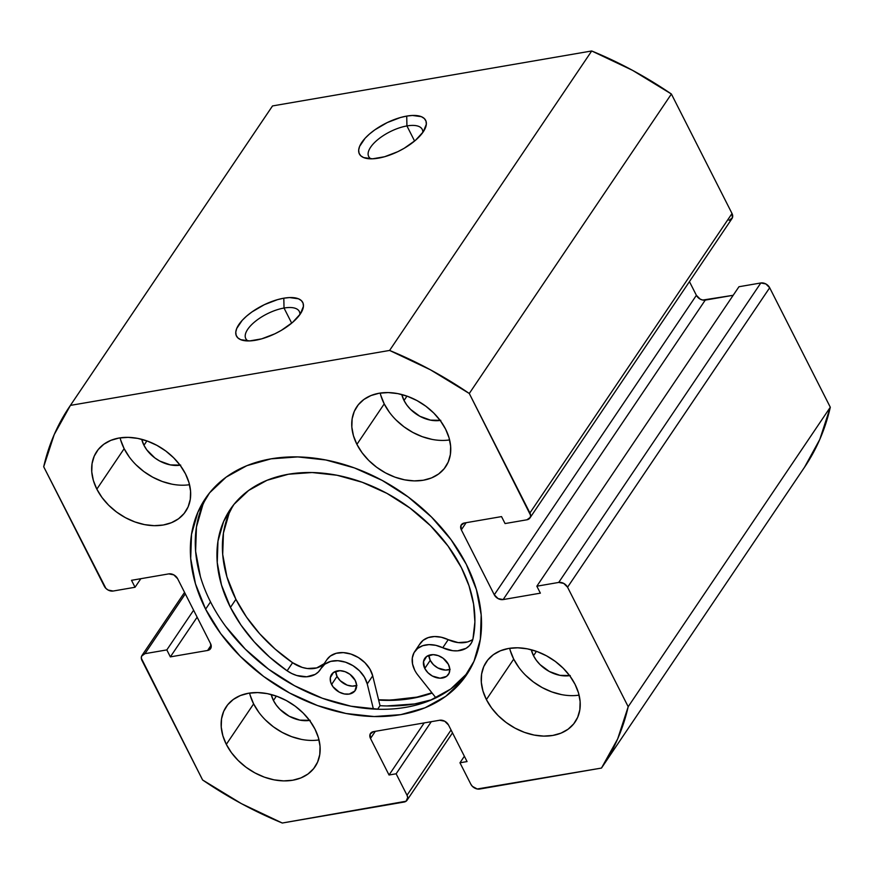 <?xml version="1.0" encoding="UTF-8"?>
<svg xmlns="http://www.w3.org/2000/svg" width="874" height="874" viewBox="0 0 874 874"><rect width="100%" height="100%" fill="white"/><g stroke="black" fill="none" stroke-linecap="round" stroke-linejoin="round"><path stroke-width="1.31" d="M406.934 125.932A30.011 12.422 -26.9 0 0 375.886 141.282A30.011 12.422 -26.9 0 0 370.915 158.828A30.011 12.422 153.1 0 1 368.697 156.512A30.011 12.422 153.1 0 1 378.42 139.119A30.011 12.422 153.1 0 1 406.934 125.932L414.593 141.042L406.934 125.932A30.011 12.422 153.1 0 1 422.218 129.352A30.011 12.422 153.1 0 1 422.787 132.52A30.011 12.422 -26.9 0 0 406.934 125.932L406.716 116.089L406.934 125.932M378.311 158.172A37.156 15.382 153.1 0 1 366.173 158.347A37.156 15.382 153.1 0 1 365.813 137.502A37.156 15.382 153.1 0 1 406.716 116.089L400.445 117.52L387.248 122.579L374.848 129.844L369.549 133.973L365.135 138.212L359.596 146.428L358.679 150.077L359.072 153.223L360.743 155.758L363.628 157.571L372.586 158.806L384.582 156.741L397.779 151.694L404.203 148.274L415.478 140.299L423.256 131.843L426.348 124.184L425.966 121.038L424.294 118.514L421.399 116.69L412.441 115.455L406.716 116.089A37.156 15.382 153.1 0 1 425.19 128.402A37.156 15.382 153.1 0 1 378.311 158.172M284.028 308.041A30.011 12.422 -26.9 0 0 252.979 323.391A30.011 12.422 -26.9 0 0 248.008 340.936A30.011 12.422 153.1 0 1 245.791 338.62A30.011 12.422 153.1 0 1 255.514 321.228A30.011 12.422 153.1 0 1 284.028 308.041L291.687 323.151L284.028 308.041A30.011 12.422 153.1 0 1 299.312 311.461A30.011 12.422 153.1 0 1 299.869 314.629A30.011 12.422 -26.9 0 0 284.028 308.041L283.81 298.198L284.028 308.041M255.405 340.281A37.156 15.382 153.1 0 1 243.267 340.456A37.156 15.382 153.1 0 1 242.906 319.611A37.156 15.382 153.1 0 1 283.81 298.198L277.539 299.629L264.341 304.687L251.941 311.952L246.643 316.082L242.229 320.321L236.69 328.537L235.772 332.186L236.166 335.332L237.837 337.867L240.721 339.68L249.68 340.915L261.676 338.85L274.873 333.802L281.297 330.383L292.572 322.408L300.35 313.952L303.442 306.293L303.059 303.147L301.388 300.623L298.493 298.799L289.534 297.564L283.81 298.198A37.156 15.382 153.1 0 1 302.284 310.51A37.156 15.382 153.1 0 1 255.405 340.281M205.608 609.178A157.56 115.04 34 0 1 205.346 498.595A157.56 115.04 34 0 1 335.649 462.16A157.56 115.04 34 0 1 466.279 564.287L451.115 539.771L431.527 517.058L408.267 497.022L382.222 480.427L354.407 467.918L325.871 459.986L297.728 456.916L271.06 458.839L246.872 465.667L226.115 477.16L209.585 492.86L197.906 512.164L191.526 534.342L190.696 558.519L195.459 583.788L205.608 609.178L220.772 633.694L240.361 656.407L263.62 676.454L289.665 693.038L317.481 705.547L346.017 713.49L374.159 716.549L400.827 714.637L425.015 707.798L445.773 696.305L462.302 680.606L473.981 661.301L480.361 639.134L481.192 614.946L476.428 589.677L466.279 564.287A157.56 115.04 34 0 1 466.541 674.87A157.56 115.04 34 0 1 336.239 711.305A157.56 115.04 34 0 1 205.608 609.178L210.525 601.891L205.608 609.178M207.903 495.012A157.56 115.04 -146 0 0 210.525 601.891A157.56 115.04 -146 0 0 338.369 703.297A157.56 115.04 -146 0 0 468.901 671.166M510.252 650.485L513.704 659.116L486.392 699.582A53.587 39.133 34 0 1 486.305 661.968A53.587 39.133 34 0 1 530.616 649.579A53.587 39.133 34 0 1 575.048 684.32L569.892 675.973L563.227 668.249L555.318 661.432L546.458 655.795L536.997 651.534L527.295 648.836L517.725 647.798L508.646 648.453L500.431 650.769L493.362 654.681L487.747 660.023L483.77 666.589L481.596 674.127L481.323 682.354L482.94 690.952L486.392 699.582L491.549 707.929L498.213 715.653L506.122 722.47L514.983 728.108L524.444 732.368L534.145 735.067L543.715 736.105L552.794 735.449L561.021 733.133L568.078 729.222L573.705 723.88L577.67 717.314L579.844 709.775L580.128 701.549L578.512 692.951L575.048 684.32A53.587 39.133 34 0 1 575.147 721.935A53.587 39.133 34 0 1 530.824 734.324A53.587 39.133 34 0 1 486.392 699.582L513.704 659.116A53.587 39.133 -146 0 0 579.091 695.147M250.172 695.267L253.624 703.898L226.311 744.364A53.587 39.133 34 0 1 226.224 706.749A53.587 39.133 34 0 1 270.547 694.36A53.587 39.133 34 0 1 314.979 729.102L309.822 720.755L303.158 713.031L295.248 706.214L286.388 700.577L276.927 696.316L267.215 693.617L257.644 692.579L248.577 693.235L240.35 695.551L233.292 699.462L227.666 704.805L223.689 711.37L221.526 718.909L221.242 727.135L222.859 735.733L226.311 744.364L231.468 752.711L238.132 760.435L246.042 767.252L254.902 772.889L264.363 777.15L274.065 779.848L283.646 780.886L292.714 780.231L300.94 777.915L307.998 774.003L313.624 768.661L317.601 762.095L319.764 754.557L320.048 746.33L318.431 737.732L314.979 729.102A53.587 39.133 34 0 1 315.066 766.716A53.587 39.133 34 0 1 270.743 779.105A53.587 39.133 34 0 1 226.311 744.364L253.624 703.898A53.587 39.133 -146 0 0 319.021 739.928M380.769 395.267L384.221 403.897L356.909 444.363A53.587 39.133 34 0 1 356.821 406.76A53.587 39.133 34 0 1 401.144 394.36A53.587 39.133 34 0 1 445.576 429.101L440.42 420.765L433.755 413.031L425.846 406.224L416.985 400.576L407.524 396.326L397.812 393.617L388.242 392.579L379.174 393.234L370.947 395.561L363.89 399.462L358.264 404.804L354.287 411.37L352.124 418.908L351.84 427.135L353.457 435.733L356.909 444.363L362.065 452.71L368.73 460.434L376.639 467.251L385.5 472.889L394.961 477.149L404.673 479.848L414.243 480.886L423.311 480.241L431.538 477.914L438.595 474.003L444.221 468.661L448.198 462.095L450.361 454.556L450.645 446.33L449.028 437.732L445.576 429.101A53.587 39.133 34 0 1 445.664 466.716A53.587 39.133 34 0 1 401.341 479.105A53.587 39.133 34 0 1 356.909 444.363L384.221 403.897A53.587 39.133 -146 0 0 449.618 439.928M120.688 440.048L124.152 448.679L96.839 489.145A53.587 39.133 34 0 1 96.741 451.541A53.587 39.133 34 0 1 141.064 439.141A53.587 39.133 34 0 1 185.496 473.883L180.339 465.547L173.675 457.812L165.765 450.995L156.905 445.358L147.444 441.108L137.742 438.398L128.172 437.361L119.093 438.016L110.867 440.343L103.809 444.243L98.183 449.586L94.217 456.152L92.043 463.69L91.759 471.916L93.376 480.514L96.839 489.145L101.996 497.492L108.649 505.216L116.57 512.033L125.419 517.67L134.891 521.931L144.592 524.629L154.163 525.667L163.23 525.023L171.457 522.696L178.525 518.785L184.141 513.442L188.118 506.876L190.292 499.338L190.565 491.112L188.948 482.514L185.496 473.883A53.587 39.133 34 0 1 185.583 511.498A53.587 39.133 34 0 1 141.271 523.887A53.587 39.133 34 0 1 96.839 489.145L124.152 448.679A53.587 39.133 -146 0 0 189.538 484.709M180.689 465.121L170.375 464.902L159.767 461.057L154.862 457.932L146.799 449.892L143.948 445.27L146.898 440.911L143.948 445.27A29.65 21.653 34 0 1 141.719 439.316L143.948 445.27A29.65 21.653 34 0 0 180.099 465.208M440.769 420.339L430.456 420.121L419.848 416.275L410.562 409.382L406.88 405.11L404.028 400.489L406.967 396.13L404.028 400.489A29.65 21.653 34 0 1 401.8 394.535L404.028 400.489A29.65 21.653 34 0 0 440.168 420.438M310.172 720.34L299.848 720.121L289.25 716.276L279.964 709.382L276.282 705.1L273.431 700.489L276.37 696.119L273.431 700.489A29.65 21.653 34 0 1 271.202 694.535L273.431 700.489A29.65 21.653 34 0 0 309.571 720.427M570.241 675.558L559.928 675.34L549.32 671.494L540.045 664.601L536.363 660.318L533.501 655.708L536.45 651.338L533.501 655.708A29.65 21.653 34 0 1 531.272 649.753L533.501 655.708A29.65 21.653 34 0 0 569.651 675.646M210.623 648.584L210.579 648.661A7.145 5.222 34 0 0 210.558 643.646L177.608 578.675A7.145 5.222 34 0 0 168.748 573.89L131.515 580.303L135.044 587.262L140.823 578.708L135.044 587.262L113.172 591.032A7.145 5.222 34 0 1 104.323 586.246L43.7 466.76A321.545 234.778 34 0 1 69.417 406.858A321.545 234.778 34 0 1 70.412 405.394L272.524 105.929L591.709 50.976L389.596 350.441L70.412 405.394L389.596 350.441L430.39 369.778L469.283 393.486L530.573 515.267L530.256 517.375L526.935 519.79L505.063 523.559L501.534 516.6L464.291 523.013L460.98 525.427L461.33 529.83L494.28 594.79L498.093 598.592L503.14 599.575L540.372 593.162L536.844 586.203L558.715 582.434L563.752 583.417L567.565 587.219L628.188 706.705L617.667 738.912L601.476 768.071L477.226 788.982L472.43 786.392L470.857 784.251L459.964 762.794L467.066 761.571L448.526 725.027L444.713 721.225L439.666 720.242L373.471 731.647L370.15 734.062L370.5 738.464L389.039 775.009L396.13 773.785L407.022 795.242L407.699 797.536L406.093 801.229L282.291 823.024L241.497 803.687L202.604 779.979L141.315 658.198L141.632 656.101L144.953 653.676L166.825 649.906L170.354 656.877L207.597 650.464L210.907 648.038L210.558 643.646L177.608 578.675L173.795 574.874L168.748 573.89L131.515 580.303L135.044 587.262L113.172 591.032L108.136 590.059L105.896 588.388L43.7 466.76L54.221 434.553L70.412 405.394L272.524 105.929L591.709 50.976L632.503 70.313L671.396 94.021L732.019 213.507L732.368 217.899L729.047 220.324M804.517 467.24L819.779 439.447L830.3 407.24L628.188 706.705A321.545 234.778 34 0 1 602.47 766.607L804.583 467.142A321.545 234.778 -146 0 0 830.3 407.24L769.677 287.754L567.565 587.219L769.677 287.754L830.3 407.24L628.188 706.705L567.565 587.219A7.145 5.222 34 0 0 558.715 582.434L760.828 282.968L765.864 283.941L769.677 287.754A7.145 5.222 -146 0 0 760.828 282.968L738.956 286.738L536.844 586.203L738.956 286.738L760.828 282.968L558.715 582.434L536.844 586.203L540.372 593.162L503.14 599.575A7.145 5.222 34 0 1 494.28 594.79L696.392 295.325L689.444 281.614L696.392 295.325L700.205 299.127L702.762 300.055L733.177 295.292L705.252 300.11L503.14 599.575L705.252 300.11A7.145 5.222 -146 0 1 696.392 295.325L494.28 594.79L461.33 529.83L466.137 522.685L461.33 529.83A7.145 5.222 34 0 1 461.308 524.815A7.145 5.222 34 0 1 464.291 523.013L501.534 516.6L505.063 523.559L526.935 519.79A7.145 5.222 34 0 0 529.917 517.987L732.03 218.522A7.145 5.222 -146 0 0 732.019 213.507L529.906 512.972L469.283 393.486L671.396 94.021L732.019 213.507L529.906 512.972A7.145 5.222 34 0 1 529.917 517.987M210.579 648.661A7.145 5.222 34 0 1 207.597 650.464L211.137 645.22L207.597 650.464L170.354 656.877L166.825 649.906L144.953 653.676A7.145 5.222 34 0 0 141.97 655.478A7.145 5.222 34 0 0 141.981 660.493L202.604 779.979A321.545 234.778 34 0 0 282.291 823.024L404.05 802.059A7.145 5.222 34 0 0 407.033 800.256A7.145 5.222 34 0 0 407.022 795.242L396.13 773.785L431.286 721.684L396.13 773.785L389.039 775.009L424.196 722.907L389.039 775.009L370.5 738.464L375.317 731.319L370.5 738.464A7.145 5.222 34 0 1 370.489 733.45A7.145 5.222 34 0 1 373.471 731.647L439.666 720.242A7.145 5.222 34 0 1 448.526 725.027L467.066 761.571L459.964 762.794L464.367 756.261L459.964 762.794L470.857 784.251A7.145 5.222 34 0 0 479.706 789.036L601.476 768.071A321.545 234.778 34 0 0 602.47 766.607M120.109 437.852A53.587 39.133 -146 0 0 124.152 448.679L129.308 457.026M135.962 464.75L143.882 471.567L152.742 477.204L162.203 481.465L171.905 484.163M380.179 393.071A53.587 39.133 -146 0 0 384.221 403.897L389.378 412.244M396.042 419.968L403.952 426.785L412.812 432.422L422.273 436.683L431.985 439.382M249.582 693.071A53.587 39.133 -146 0 0 253.624 703.898L258.78 712.234M265.445 719.968L273.354 726.786L282.215 732.423L291.676 736.673L301.377 739.382M509.662 648.289A53.587 39.133 -146 0 0 513.704 659.116L518.861 667.452M525.525 675.187L533.435 682.004L542.295 687.641L551.756 691.891L561.458 694.601M170.354 656.877L197.142 617.186L170.354 656.877M166.825 649.906L193.613 610.227L166.825 649.906M144.953 653.676L185.31 593.872L144.953 653.676M451.05 730.009L407.022 795.242L451.05 730.009M432.138 693.071A157.56 115.04 34 0 1 378.661 700.096L385.084 700.369L411.752 698.446L432.138 693.071M386.723 705.963L414.549 703.952L431.745 699.746A164.345 120 -146 0 1 380.026 705.679L377.634 709.229L380.026 705.679L372.706 675.842L367.244 683.938L373.406 709.043L367.244 683.938L372.706 675.842A26.439 19.304 -146 0 0 351.763 654.353A26.439 19.304 -146 0 0 326.952 659.575L321.49 667.67A26.439 19.304 34 0 1 346.301 662.448A26.439 19.304 34 0 1 367.244 683.938L364.403 677.11L359.487 670.806L352.965 665.66L345.503 662.175L337.834 660.7L330.711 661.389L324.855 664.164L320.824 668.741A26.439 19.304 34 0 1 321.49 667.67M202.823 504.877L196.442 527.055L195.612 551.243L200.375 576.512M225.689 626.407L245.277 649.131L268.537 669.167L294.582 685.751L322.397 698.26L350.933 706.203L379.076 709.273M429.932 700.511L450.689 689.029L467.219 673.33M272.524 105.929A321.545 234.778 -146 0 0 271.53 107.393L69.417 406.858M389.596 350.441A321.545 234.778 34 0 1 469.283 393.486L671.396 94.021A321.545 234.778 -146 0 0 591.709 50.976L389.596 350.441M431.92 692.809A157.2 114.778 34 0 1 378.584 699.801L390.765 700.085L416.931 697.113L431.92 692.809M450.143 669.298L445.522 670.096L437.863 667.965L433.395 664.644L430.237 660.351A14.29 10.433 -146 0 1 428.861 655.303L430.237 660.351L424.775 668.446A14.29 10.433 34 0 1 424.753 658.417A14.29 10.433 34 0 1 436.574 655.118A14.29 10.433 34 0 1 448.417 664.382L443.162 658.275L438.267 655.642L433.133 654.637L426.632 656.472L423.497 661.662L424.775 668.446L427.932 672.729L432.401 676.05L440.059 678.191L446.559 676.356L449.116 673.177L449.771 668.971L448.417 664.382A14.29 10.433 34 0 1 448.438 674.411A14.29 10.433 34 0 1 436.629 677.711A14.29 10.433 34 0 1 424.775 668.446L430.237 660.351A14.29 10.433 -146 0 0 449.793 669.429M356.942 685.347L352.331 686.134L347.186 685.14L340.194 680.682L337.047 676.4A14.29 10.433 -146 0 1 335.66 671.341L337.047 676.4L331.585 684.495A14.29 10.433 34 0 1 331.552 674.466A14.29 10.433 34 0 1 343.373 671.156A14.29 10.433 34 0 1 355.226 680.42L349.961 674.313L345.077 671.68L339.931 670.675L333.442 672.521L330.306 677.7L330.656 682.19L332.95 686.713L339.199 692.099L344.312 693.956L349.283 694.054L354.866 690.973L356.581 685.019L355.226 680.42A14.29 10.433 34 0 1 355.248 690.449A14.29 10.433 34 0 1 343.427 693.759A14.29 10.433 34 0 1 331.585 684.495L337.047 676.4A14.29 10.433 -146 0 0 356.603 685.478M419.52 644.553L423.092 640.347L428.205 637.605L434.444 636.534L441.294 637.244L448.22 639.659L442.757 647.754L452.754 650.704L457.626 650.824L466.05 648.333L469.251 645.82L471.599 642.609L472.976 638.807L474.899 621.873L473.577 604.065L469.032 585.842L461.396 567.663L447.958 545.944L430.609 525.82L410.004 508.067L386.931 493.362L362.284 482.284L337.003 475.248L312.073 472.528L288.442 474.232L267.018 480.285L248.631 490.467L233.981 504.374L223.624 521.472L217.976 541.115L217.244 562.55L221.461 584.935L230.452 607.419L240.995 625.096L254.192 641.833L269.695 657.193L287.12 670.806L292.582 662.711L287.12 670.806L291.807 673.548L296.778 675.515L306.687 676.782L315.186 674.389L318.431 671.92L320.824 668.741A26.439 19.304 34 0 1 320.168 669.823A26.439 19.304 34 0 1 287.12 670.806A139.589 101.919 34 0 1 230.452 607.419L235.914 599.324L226.923 576.84L222.706 554.455L223.438 533.02L229.086 513.377L233.074 505.511A139.589 101.919 -146 0 0 235.914 599.324L230.452 607.419A139.589 101.919 34 0 1 230.223 509.455A139.589 101.919 34 0 1 345.667 477.182A139.589 101.919 34 0 1 461.396 567.663A139.589 101.919 34 0 1 472.976 638.807A26.439 19.304 34 0 1 470.824 643.887A26.439 19.304 34 0 1 442.757 647.754L435.831 645.34L428.981 644.63L422.743 645.7L417.63 648.442L414.058 652.638L412.309 657.969L412.55 663.967L414.724 670.183A26.439 19.304 34 0 0 417.969 675.209L435.918 697.845L417.969 675.209A26.439 19.304 34 0 1 414.724 670.183A26.439 19.304 34 0 1 414.68 651.622A26.439 19.304 34 0 1 442.757 647.754L448.22 639.659A26.439 19.304 -146 0 0 472.845 639.364M323.893 663.836L316.672 667.933L307.277 668.512L302.24 667.419L292.582 662.711L275.157 649.098L259.654 633.737L246.457 617L235.914 599.324A139.589 101.919 -146 0 0 292.582 662.711A26.439 19.304 -146 0 0 324.538 663.148M471.512 640.238L467.579 641.931L458.216 642.609L448.22 639.659A26.439 19.304 -146 0 0 420.143 643.526L414.68 651.622M326.865 659.695L330.317 656.068L336.173 653.293L343.296 652.605L350.966 654.08L358.427 657.565L364.95 662.711L369.866 669.014L372.706 675.842L380.026 705.679M407.076 800.191L452.503 732.882M141.97 655.478L184.556 592.386"/></g></svg>
